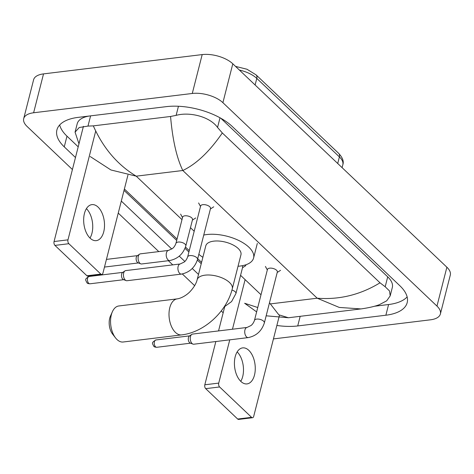 <?xml version="1.0" encoding="UTF-8"?>
<svg xmlns="http://www.w3.org/2000/svg" width="474" height="474" viewBox="0 0 474 474"><rect width="100%" height="100%" fill="white"/><g stroke="black" fill="none" stroke-linecap="round" stroke-linejoin="round"><path stroke-width="0.71" d="M72.415 169.526L27.119 126.487A22.681 10.576 14.3 0 1 23.7 118.63L33.613 79.745A22.681 10.576 14.3 0 1 43.525 73.891L202.191 54.587A22.681 10.576 14.3 0 1 232.805 63.794L446.881 267.218A22.681 10.576 14.3 0 1 450.3 275.074L440.387 313.96A22.681 10.576 14.3 0 1 430.475 319.814L273.439 338.916M23.7 118.63A22.681 10.576 14.3 0 1 33.618 112.771L192.278 93.473A22.681 10.576 14.3 0 1 222.899 102.674L436.969 306.097A22.681 10.576 14.3 0 1 440.387 313.96M223.171 312.787L221.239 310.95M194.636 285.668L182.318 273.966M172.755 264.877L168.377 260.718M158.784 251.605L118.245 213.081M276.869 325.472A48.763 22.74 -165.7 0 0 297.719 325.946L385.866 315.222A48.763 22.74 -165.7 0 0 407.19 302.625A48.763 22.74 -165.7 0 0 399.837 285.727L232.195 126.428A48.763 22.74 -165.7 0 0 166.368 106.638L78.222 117.362A48.763 22.74 -165.7 0 0 56.904 129.959A48.763 22.74 -165.7 0 0 64.257 146.857L75.473 157.516M121.308 201.071L171.784 249.034M179.255 256.138L184.854 261.452M192.254 268.491L198.505 274.428M374.336 306.263L388.591 304.533A48.763 22.74 -165.7 0 0 407.142 296.92M59.677 124.97A48.763 22.74 -165.7 0 0 66.982 136.162L78.198 146.827M124.034 190.376L176.695 240.419M185.014 248.329L188.895 252.014M197.362 260.06L201.231 263.734M89.45 115.994A30.62 14.279 -165.7 0 0 77.209 123.75L75.064 132.151L79.241 127.512L87.98 126.09L93.319 125.871L170.563 116.474L176.127 115.372C189.659 111.586 209.905 116.651 217.548 127.459L222.318 132.957C209.561 151.514 196.39 164.034 182.81 170.504C176.648 157.765 172.566 139.753 170.563 116.474M269.481 302.791L278.807 314.783L288.423 317.752L360.957 308.924L339.271 307.436L317.201 298.211C339.408 299.929 360.347 294.798 380.018 282.812L385.19 286.758L389.533 290.983L390.191 295.859L392.33 287.451A30.62 14.279 -165.7 0 0 387.714 276.846L220.789 118.216M78.968 143.812L75.064 132.151M380.018 282.812L222.318 132.957M390.191 295.859L386.695 300.824L379.372 304.675C374.898 306.4 368.76 307.816 360.957 308.93M93.319 125.871C103.213 148.107 117.522 164.875 136.234 176.168L110.928 169.965L90.214 156.533M256.635 311.886L244.631 303.265L257.749 307.519M237.166 351.904A18.142 10.274 -96.9 0 1 240.745 381.315M240.875 381.446A18.142 10.274 83.1 0 0 247.031 383.904A18.142 10.274 83.1 0 0 255.231 370.04A18.142 10.274 83.1 0 0 248.809 350.339A18.142 10.274 83.1 0 0 242.652 347.88A18.142 10.274 83.1 0 0 234.452 361.739A18.142 10.274 83.1 0 0 240.875 381.446M252.541 417.718L238.623 419.413A2.832 1.606 -96.9 0 1 237.664 419.028L251.581 417.333A2.832 1.606 83.1 0 0 252.541 417.718A2.832 1.606 83.1 0 0 253.709 416.338L279.464 315.275M205.704 388.656A2.832 1.606 -96.9 0 1 204.815 384.793L218.733 383.099A2.832 1.606 83.1 0 0 219.622 386.962L205.704 388.656L237.664 419.028M224.706 306.761L218.544 330.923M215.842 341.535L204.815 384.793M219.622 386.962L251.581 417.333M218.733 383.099L229.76 339.84M232.461 329.229L245.105 279.63M115.567 337.932L112.616 334.14A12.472 7.063 -96.9 0 1 110.43 316.14L112.379 311.756A18.142 10.274 83.1 0 0 115.567 337.932A18.142 10.274 83.1 0 0 117.013 339.544A18.142 10.274 83.1 0 0 123.169 342.003L181.625 334.893A18.142 10.274 -96.9 0 1 175.469 332.434A18.142 10.274 -96.9 0 1 169.04 312.733A18.142 10.274 -96.9 0 1 177.24 298.869L118.79 305.979A18.142 10.274 83.1 0 0 112.379 311.756M197.119 279.856A18.142 8.461 -165.7 0 1 205.052 275.163A18.142 8.461 -165.7 0 1 229.546 282.528A18.142 8.461 -165.7 0 1 232.284 288.814L240.952 254.793A18.142 8.461 -165.7 0 0 232.722 244.791A18.142 8.461 -165.7 0 0 213.727 241.148A18.142 8.461 -165.7 0 0 205.793 245.834L197.119 279.856C196.254 283.434 194.026 287.208 190.435 291.184C187.633 294.39 182.117 298.128 177.24 298.869M203.749 235.063A31.183 14.546 14.3 0 1 206.788 234.553A31.183 14.546 14.3 0 1 239.447 240.816A31.183 14.546 14.3 0 1 253.59 258.016A31.183 14.546 14.3 0 1 239.957 266.074A31.183 14.546 14.3 0 1 238.031 266.258M202.872 257.293A31.183 14.546 14.3 0 1 198.843 254.307M254.461 320.418L267.443 269.481A5.101 2.382 14.3 0 1 269.676 268.166A5.101 2.382 14.3 0 1 275.015 269.191A5.101 2.382 14.3 0 1 277.331 272.005L264.35 322.936A5.101 2.382 14.3 0 0 263.402 321.005A5.101 2.382 14.3 0 0 256.689 319.097A5.101 2.382 14.3 0 0 254.461 320.418C253.14 324.026 251.487 325.099 251.036 325.514L247.031 327.457L192.568 334.081A5.101 2.891 -96.9 0 0 191.774 334.395A5.101 2.891 -96.9 0 0 190.471 336.57A5.101 2.891 -96.9 0 0 192.071 343.526A5.101 2.891 -96.9 0 0 192.954 344.1A5.101 2.891 -96.9 0 0 193.801 344.213L248.263 337.589A5.101 2.891 -96.9 0 1 246.533 336.901A5.101 2.891 -96.9 0 1 246.367 336.73A5.101 2.891 -96.9 0 1 244.738 331.202A5.101 2.891 -96.9 0 1 247.031 327.457M192.954 344.1L190.234 343.063A3.685 2.086 -96.9 0 1 189.594 342.649A3.685 2.086 -96.9 0 1 188.439 337.624A3.685 2.086 -96.9 0 1 189.381 336.054L191.774 334.395M187.645 256.926L200.626 205.989A5.101 2.382 14.3 0 1 202.86 204.673A5.101 2.382 14.3 0 1 208.204 205.698A5.101 2.382 14.3 0 1 210.515 208.513L197.534 259.444A5.101 2.382 14.3 0 0 196.586 257.518A5.101 2.382 14.3 0 0 189.878 255.605A5.101 2.382 14.3 0 0 187.645 256.926C186.323 260.534 184.676 261.607 184.226 262.021L180.215 263.971L125.752 270.595A5.101 2.891 -96.9 0 0 124.958 270.903A5.101 2.891 -96.9 0 0 123.655 273.077A5.101 2.891 -96.9 0 0 125.255 280.033A5.101 2.891 -96.9 0 0 126.137 280.614A5.101 2.891 -96.9 0 0 126.985 280.727L181.447 274.096A5.101 2.891 -96.9 0 1 179.717 273.409A5.101 2.891 -96.9 0 1 179.551 273.237A5.101 2.891 -96.9 0 1 177.922 267.709A5.101 2.891 -96.9 0 1 180.215 263.971M126.137 280.614L123.418 279.577A3.685 2.086 -96.9 0 1 122.778 279.156A3.685 2.086 -96.9 0 1 121.622 274.132A3.685 2.086 -96.9 0 1 122.565 272.562L124.958 270.903M242.096 265.748A5.101 2.382 14.3 0 1 242.629 267.271L235.939 293.519A5.101 2.382 14.3 0 0 234.991 291.587A5.101 2.382 14.3 0 0 231.952 290.052M175.937 243.375L182.626 217.133A5.101 2.382 14.3 0 1 184.86 215.812A5.101 2.382 14.3 0 1 190.204 216.837A5.101 2.382 14.3 0 1 192.515 219.652L185.826 245.899A5.101 2.382 14.3 0 0 184.878 243.968A5.101 2.382 14.3 0 0 178.171 242.06A5.101 2.382 14.3 0 0 175.937 243.375C174.622 246.99 172.969 248.062 172.518 248.471L168.513 250.42L140.399 253.839A5.101 2.891 -96.9 0 0 139.605 254.153A5.101 2.891 -96.9 0 0 138.301 256.327A5.101 2.891 -96.9 0 0 140.784 263.858A5.101 2.891 -96.9 0 0 141.631 263.971L169.745 260.552A5.101 2.891 -96.9 0 1 167.843 259.687A5.101 2.891 -96.9 0 1 166.415 252.909A5.101 2.891 -96.9 0 1 168.513 250.42M140.784 263.858L138.064 262.821A3.685 2.086 -96.9 0 1 137.424 262.4A3.685 2.086 -96.9 0 1 136.269 257.382A3.685 2.086 -96.9 0 1 137.211 255.812L139.605 254.153M86.41 208.643A18.142 10.274 -96.9 0 1 89.989 238.061M90.119 238.185A18.142 10.274 83.1 0 0 96.275 240.644A18.142 10.274 83.1 0 0 104.476 226.785A18.142 10.274 83.1 0 0 98.053 207.085A18.142 10.274 83.1 0 0 91.897 204.626A18.142 10.274 83.1 0 0 83.697 218.484A18.142 10.274 83.1 0 0 90.119 238.185M101.786 274.464L87.868 276.152A2.832 1.606 -96.9 0 1 86.908 275.767L100.826 274.079A2.832 1.606 83.1 0 0 101.786 274.464A2.832 1.606 83.1 0 0 102.953 273.077L127.944 175.036M54.948 245.402A2.832 1.606 -96.9 0 1 54.06 241.539L67.978 239.844A2.832 1.606 83.1 0 0 68.866 243.707L54.948 245.402L86.908 275.767M83.43 126.309L54.06 241.539M68.866 243.707L100.826 274.079M67.978 239.844L95.695 131.108M235.554 66.401L246.972 69.24L256.055 74.851A5.67 3.851 133.5 0 1 256.789 78.394A22.681 10.576 -165.7 0 0 239.4 70.057M337.725 163.489L339.402 156.9A5.67 3.851 -46.5 0 0 338.673 153.357C342.637 157.652 344.023 161.45 342.826 164.762A22.681 10.576 -165.7 0 0 339.402 156.9L256.789 78.394L255.113 84.988M270.624 303.875L317.201 298.211L182.81 170.504L136.234 176.168L181.986 219.652M190.465 227.704L194.192 231.247M240.579 275.323L261.002 294.739M222.899 102.674L232.805 63.794M192.278 93.473L202.191 54.587M33.618 112.771L43.525 73.891M436.969 306.097L446.881 267.218M388.591 304.533L385.866 315.222M300.178 316.318L297.719 325.946M66.982 136.162L64.257 146.857M90.593 115.857L87.98 126.09M178.449 106.259L176.127 115.372M220.013 117.789L217.548 127.459M387.714 276.846L385.19 286.758M155.905 339.971C151.135 342.886 152.273 343.046 153.807 346.304C154.115 346.855 155.111 347.187 156.793 347.288A3.685 2.086 -96.9 0 1 155.543 346.79A3.685 2.086 -96.9 0 1 154.24 342.785A3.685 2.086 -96.9 0 1 155.905 339.971L189.653 335.865M153.807 346.304A3.685 2.506 -46.5 0 0 155.543 346.79M89.088 276.478C84.319 279.393 85.456 279.553 86.997 282.812C87.299 283.369 88.294 283.695 89.977 283.796A3.685 2.086 -96.9 0 1 88.727 283.298A3.685 2.086 -96.9 0 1 87.423 279.293A3.685 2.086 -96.9 0 1 89.088 276.478L122.837 272.372M86.997 282.812A3.685 2.506 -46.5 0 0 88.727 283.298M256.055 74.851L338.673 153.357M342.826 164.762L342.092 167.642M201.58 262.353L197.723 258.691M189.244 250.639L185.488 247.061M177.045 239.038L124.384 189.002M288.423 317.752L266.163 315.808M232.284 288.814C226.679 311.619 204.335 332.345 181.625 334.893M253.59 258.016L257.305 243.435M248.263 337.589C256.327 335.906 261.689 331.018 264.35 322.936M277.213 272.479L280.561 270.304M267.318 269.955L265.422 266.447M156.793 347.288L190.542 343.182M181.447 274.096C189.517 272.414 194.879 267.526 197.534 259.444M210.397 208.987L213.744 206.812M200.508 206.463L198.606 202.955M89.977 283.796L123.726 279.69M224.042 307.051L231.585 301.571L235.939 293.519M242.51 267.745L245.858 265.57M169.745 260.552C177.809 258.863 183.171 253.981 185.826 245.899M192.397 220.126L195.744 217.951M106.437 259.397L137.484 255.622M182.508 217.607L180.606 214.094M104.624 267.046L138.372 262.94"/></g></svg>
